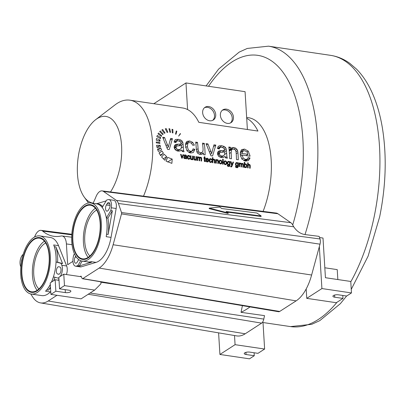 <?xml version="1.0" encoding="UTF-8"?>
<svg xmlns="http://www.w3.org/2000/svg" width="405" height="405" viewBox="0 0 405 405"><rect width="100%" height="100%" fill="white"/><g stroke="black" fill="none" stroke-linecap="round" stroke-linejoin="round"><path stroke-width="0.61" d="M93.079 203.3A82.347 40.358 98.4 0 0 96.02 196.658A11.973 5.867 98.4 0 1 102.116 190.887L276.144 213.05A15.486 7.589 98.4 0 1 277.926 213.754L290.795 222.689A14.691 7.199 98.4 0 1 292.714 224.962A126.446 61.97 -81.6 0 0 286.381 77.36A126.446 61.97 -81.6 0 0 208.519 86.275M250.027 306.919A137.098 67.189 98.4 0 1 247.131 308.904A137.098 67.189 98.4 0 1 241.031 312.331L242.413 305.633M263.093 211.39A63.408 31.074 -81.6 0 0 248.543 117.713L246.655 117.43M187.596 109.578A63.408 31.074 -81.6 0 1 198.83 122.325L257.939 131.058A63.408 31.074 -81.6 0 0 246.706 118.311L245.076 91.677L185.966 82.944L187.596 109.578A63.408 31.074 -81.6 0 0 182.675 107.978L129.899 100.182A63.408 31.074 -81.6 0 0 116.999 103.493A63.408 31.074 -81.6 0 0 115.081 104.844L95.686 119.657A43.821 21.475 -81.6 0 0 78.276 156.649A43.821 21.475 -81.6 0 0 84.245 197.098A43.821 21.475 -81.6 0 0 93.155 203.148M143.512 196.162A63.408 31.074 -81.6 0 0 129.899 100.182M157.008 147.46L160.486 146.934L160.127 145.268L156.563 145.294L157.008 147.46M159.909 143.385L156.284 142.849L156.249 141.947L159.884 142.687L159.909 143.385M159.914 141.33L156.284 140.191L156.462 138.51L160.066 140.024L159.914 141.33M160.385 138.591L156.856 136.667L157.261 135.437L160.714 137.629L160.385 138.591M161.301 136.394L157.99 133.858L158.492 133.037L161.706 135.751L161.301 136.394M162.653 134.607L159.676 131.584L160.355 130.962L163.195 134.116L162.653 134.607M164.41 133.296L161.879 129.929L162.724 129.524L165.073 132.972L164.41 133.296M167.078 132.384L165.27 128.795L166.278 128.674L167.862 132.283L167.078 132.384M169.923 132.298L168.931 128.704L169.756 128.805A63.408 31.074 -81.6 0 1 170.561 132.379L169.923 132.298M172.297 132.749L172.009 129.281L172.864 129.534L172.95 132.951L172.297 132.749M175.552 134.065L176.271 130.957L176.828 131.255L175.978 134.298L175.552 134.065M178.61 136.126L180.306 133.574L180.554 133.777L178.61 136.126M157.449 149.005L160.836 148.119L161.554 149.977L158.345 151.429L157.449 149.005M159.023 152.903L162.096 151.1L163.392 153.217L160.643 155.677L159.023 152.903M161.58 156.958L164.131 154.194L166.698 156.684L164.82 160.238L161.58 156.958M166.03 161.109L167.65 157.348L172.196 159.074A63.408 31.074 -81.6 0 1 171.872 163.377L166.03 161.109M167.548 149.344L162.689 137.244L164.592 137.528L168.308 147.106L170.596 138.414L172.449 138.687L169.234 149.592L167.548 149.344M181.769 149.987L179.866 151.04L177.886 151.136L175.173 149.789L174.15 147.223L174.418 145.719L175.279 144.727L176.534 144.291L181.278 144.038L180.569 141.811L178.443 140.859L176.61 141.056L175.886 142.595L174.099 142.079L174.687 140.262L175.228 139.75L176.145 139.376L178.514 139.335L180.767 140.003L182.123 141.036L182.827 142.403L183.09 144.19A63.408 31.074 -81.6 0 1 183.283 146.782L183.551 150.296L184.047 151.779L182.164 151.5L181.769 149.987L180.503 150.807M176.646 141.036L174.742 142.266L176.646 141.036M189.55 152.766L194.851 149.344L193.058 148.832L192.259 150.898L190.507 151.354L188.32 149.966L187.318 146.443L187.88 143.264L188.35 142.838L189.985 142.555L191.585 143.355L192.648 145.198L194.375 145.167L192.679 142.337L189.727 140.996L187.267 141.299L185.763 143.076L185.47 146.22L187.014 150.908L190.568 153.009L193.15 152.538M194.851 149.344L193.479 152.295L192.8 152.731M186.928 141.487L186.624 141.715M189.459 152.736L192.259 150.898M202.667 144.458L204.312 143.395A63.408 31.074 -81.6 0 1 205.122 154.892L203.512 154.654A63.408 31.074 -81.6 0 0 203.467 152.918L202.419 153.996L200.136 154.427L198.369 153.763L197.129 152.579L196.329 149.151A63.408 31.074 -81.6 0 0 195.681 142.12L197.488 142.388A63.408 31.074 -81.6 0 1 198.085 148.665L198.308 150.761L199.078 152.108L200.46 152.751L202.151 152.412L199.336 154.229M199.321 154.224L201.968 152.518L202.92 151.419L203.092 149.192A63.408 31.074 -81.6 0 0 202.51 143.127L204.312 143.395M210.909 155.748L206.049 143.648L207.952 143.932L211.663 153.51L213.956 144.818L215.809 145.091L212.59 155.996L210.909 155.748M225.124 156.391L223.221 157.444L221.246 157.545L218.528 156.198L217.505 153.632L217.774 152.128L218.634 151.136L219.895 150.695L224.633 150.442L223.924 148.215L221.798 147.268L219.971 147.466L219.247 148.999L217.455 148.483L218.042 146.671L218.589 146.154L219.505 145.78L221.869 145.744L224.127 146.413L225.484 147.44L226.182 148.812L226.451 150.594A63.408 31.074 -81.6 0 1 226.638 153.186L226.911 156.7L227.402 158.188L225.519 157.91L225.124 156.391L223.859 157.211M220.001 147.44L218.103 148.67L220.001 147.44M229.63 158.512A63.408 31.074 -81.6 0 0 228.82 147.015L230.44 147.253A63.408 31.074 -81.6 0 1 230.632 148.843L231.523 147.876L233.796 147.506L235.609 148.129L236.93 149.258L237.644 150.746L237.922 152.629A63.408 31.074 -81.6 0 1 238.277 159.793L236.474 159.524A63.408 31.074 -81.6 0 0 236.125 152.437L235.756 150.655L234.905 149.617L233.614 149.086L231.706 149.566L231.139 152.401A63.408 31.074 -81.6 0 1 231.432 158.78L229.63 158.512M231.938 149.394L229.255 151.151L231.928 149.399M245.314 161.099L250.077 158.016L248.204 157.489L247.166 159.155L245.491 159.479L243.228 158.122L242.089 155.039L250.027 156.214L250.001 155.692L248.245 151.136L244.569 149.096L241.836 149.551L241.177 150.123L240.195 154.361L241.775 158.988L245.521 161.129L248.437 160.643M250.077 158.016L248.321 160.714M244.483 160.891L247.166 159.155M181.718 158.132L180.595 154.29L181.162 154.376L181.992 157.434L182.964 154.639L183.521 154.725L182.225 158.208L181.718 158.132M185.611 158.568L186.011 158.309L184.817 158.674L184.017 158.259L183.764 157.459L184.169 156.664L186.016 156.426L185.88 155.712L184.7 155.48L184.422 155.981L183.895 155.819L184.143 155.231L184.624 154.933L186.011 155.12L186.568 156.467A63.408 31.074 -81.6 0 1 186.548 157.297L186.67 158.866L186.103 158.78L186.011 158.309L185.414 158.644M183.88 156.983L184.153 156.674M188.315 159.165L189.996 158.082L189.464 157.92L189.175 158.573L188.634 158.719L189.175 158.573M189.996 158.082L189.408 159.084M189.302 159.15L188.619 159.236L187.581 158.588L187.226 157.115L187.419 156.102L187.95 155.52L188.715 155.409L189.56 155.834L189.975 156.75L189.449 156.765L188.73 155.92L188.062 156.153L188.001 158.289L188.634 158.719L188.097 159.069M187.272 156.629L188.219 156.016L187.267 156.669M192.532 156.487L193.079 156.138A63.408 31.074 -81.6 0 1 192.993 159.798L192.507 159.727A63.408 31.074 -81.6 0 0 192.527 159.185L192.188 159.524M191.778 159.671L192.527 159.185L191.489 159.661L190.968 159.459L190.451 158.016A63.408 31.074 -81.6 0 0 190.492 155.753L191.033 155.834A63.408 31.074 -81.6 0 1 190.998 157.859L191.216 158.942L191.621 159.14L192.395 158.714L192.507 158.011A63.408 31.074 -81.6 0 0 192.537 156.057L193.079 156.138M191.246 159.6L192.395 158.714M195.959 156.993L196.506 156.644A63.408 31.074 -81.6 0 1 196.415 160.304L195.934 160.233A63.408 31.074 -81.6 0 0 195.954 159.691L195.615 160.031M195.205 160.177L195.954 159.691L194.916 160.167L194.39 159.965L193.873 158.522A63.408 31.074 -81.6 0 0 193.914 156.259L194.456 156.34A63.408 31.074 -81.6 0 1 194.42 158.36L194.638 159.448L195.043 159.646L195.817 159.221L195.929 158.517A63.408 31.074 -81.6 0 0 195.964 156.563L196.506 156.644M195.564 159.535L194.678 160.107L195.817 159.221M199.209 157.985L200.693 157.18L201.422 157.591L201.665 158.547A63.408 31.074 -81.6 0 1 201.594 161.069L201.052 160.993A63.408 31.074 -81.6 0 0 201.123 158.674L200.566 157.697L200.004 157.869L199.766 158.654A63.408 31.074 -81.6 0 1 199.706 160.79L199.164 160.709A63.408 31.074 -81.6 0 0 199.23 158.325L199.108 157.687L198.253 157.489L197.868 158.603A63.408 31.074 -81.6 0 1 197.807 160.512L197.265 160.431A63.408 31.074 -81.6 0 0 197.351 156.765L197.837 156.836A63.408 31.074 -81.6 0 1 197.832 157.348L198.804 156.902L199.7 157.672L200.05 157.307M197.341 157.666L198.045 157.099M200.566 157.697L199.23 158.37M198.253 157.489L197.331 158.259M205.365 161.62L204.778 160.491A63.408 31.074 -81.6 0 0 204.824 158.35L205.37 158.431A63.408 31.074 -81.6 0 0 205.375 157.95L204.829 157.874A63.408 31.074 -81.6 0 0 204.834 156.608L204.297 156.897A63.408 31.074 -81.6 0 1 204.292 157.793L203.897 157.732A63.408 31.074 -81.6 0 1 203.892 158.213L204.287 158.269A63.408 31.074 -81.6 0 1 204.242 160.375L204.5 161.443L205.365 161.62M207.092 161.965L208.6 160.993L208.043 160.831L207.178 161.463L207.689 161.357M208.6 160.993L208.043 161.818M208.008 161.843L207.152 161.975L206.059 161.317L205.694 159.859L206.358 158.304M206.135 158.492L207.213 158.142L208.256 158.795L208.636 160.253L206.251 160.066L206.52 161.038L207.178 161.463L206.631 161.813M210.22 162.4L211.901 161.317L211.369 161.16L211.076 161.813L210.539 161.959L211.076 161.813M211.901 161.317L211.314 162.324M211.207 162.385L210.524 162.476L209.486 161.823L209.132 160.35L209.324 159.337L209.851 158.755L210.62 158.644L211.466 159.074L211.881 159.985L211.349 160L210.635 159.155L209.967 159.393L209.906 161.529L210.539 161.959L210.003 162.304M209.177 159.864L210.124 159.251L209.172 159.904M212.397 159.843L213.906 159.13L214.888 159.874L214.989 160.709A63.408 31.074 -81.6 0 1 214.918 163.038L214.377 162.962A63.408 31.074 -81.6 0 0 214.447 160.628L213.789 159.646L213.025 160.061L212.924 160.724A63.408 31.074 -81.6 0 1 212.863 162.734L212.321 162.653A63.408 31.074 -81.6 0 0 212.412 157.616L212.954 157.697A63.408 31.074 -81.6 0 1 212.944 159.489L213.192 159.271M213.334 159.722L212.387 160.476M215.819 160.405L217.338 159.636L218.224 160.198L218.406 161.281A63.408 31.074 -81.6 0 1 218.341 163.544L217.799 163.463A63.408 31.074 -81.6 0 0 217.865 161.225L217.217 160.152L216.614 160.319L216.346 161.231A63.408 31.074 -81.6 0 1 216.285 163.24L215.744 163.159A63.408 31.074 -81.6 0 0 215.83 159.499L216.321 159.57A63.408 31.074 -81.6 0 1 216.316 160.086L216.624 159.767M219.545 160.37L220.553 160.112L221.626 160.765L222.016 162.187L221.798 163.276L221.241 163.828L220.462 163.944L219.394 163.286L219.024 161.798L219.662 160.284M222.583 164.172A63.408 31.074 -81.6 0 0 222.674 159.135L223.216 159.211A63.408 31.074 -81.6 0 1 223.125 164.253L222.583 164.172M224.34 161.079L225.347 160.82L226.415 161.473L226.81 162.896L226.592 163.984L226.03 164.536L225.256 164.653L224.188 163.995L223.818 162.506L224.456 160.993M227.316 165.655L227.797 165.341L227.276 165.174L227.575 166.121L229.301 166.47L229.807 165.969L230.01 164.764A63.408 31.074 -81.6 0 0 230.081 161.605L229.584 161.529A63.408 31.074 -81.6 0 1 229.579 161.965L228.653 161.311L227.909 161.443L227.235 162.987L227.559 164.354L228.557 165.053L229.215 164.921M227.797 165.341L228.506 166.04L229.093 165.949L229.463 164.703L228.936 165.043M230.723 166.814L230.693 166.212L231.29 166.288L231.716 165.529L230.592 161.676L231.174 161.767L232.009 164.86L232.976 162.03L233.518 162.111L231.873 166.455L231.518 166.86L230.723 166.814M235.528 166.87L236.014 166.556L235.487 166.389L235.786 167.336L237.517 167.685L238.024 167.179L238.226 165.979A63.408 31.074 -81.6 0 0 238.297 162.815L237.796 162.744A63.408 31.074 -81.6 0 1 237.791 163.18L236.864 162.521L236.125 162.653L235.452 164.202L235.776 165.569L236.773 166.268L237.426 166.136M236.014 166.556L236.717 167.25L237.305 167.159L237.674 165.913L237.148 166.258M240.97 164.157L242.453 163.347L243.182 163.757L243.425 164.719A63.408 31.074 -81.6 0 1 243.354 167.24L242.813 167.159A63.408 31.074 -81.6 0 0 242.884 164.845L242.327 163.863L241.765 164.04L241.527 164.825A63.408 31.074 -81.6 0 1 241.466 166.961L240.924 166.88A63.408 31.074 -81.6 0 0 240.995 164.491L240.869 163.858L240.013 163.66L239.628 164.769A63.408 31.074 -81.6 0 1 239.568 166.683L239.026 166.602A63.408 31.074 -81.6 0 0 239.112 162.937L239.598 163.007A63.408 31.074 -81.6 0 1 239.593 163.519L240.565 163.068L241.461 163.838L241.81 163.478M239.102 163.833L239.806 163.271M242.327 163.863L240.99 164.536L241.871 163.954M240.013 163.66L239.092 164.43M244.23 164.536L245.658 163.822L246.898 165.113L246.534 167.275L245.536 167.65L244.671 166.971A63.408 31.074 -81.6 0 1 244.655 167.432L244.154 167.361A63.408 31.074 -81.6 0 0 244.245 162.319L244.787 162.4A63.408 31.074 -81.6 0 1 244.777 164.182L245.03 163.944M245.992 167.624L246.275 167.493M247.657 165.053L249.166 164.339L250.148 165.083L250.249 165.918A63.408 31.074 -81.6 0 1 250.179 168.247L249.642 168.171A63.408 31.074 -81.6 0 0 249.708 165.837L249.05 164.855L248.285 165.27L248.184 165.934A63.408 31.074 -81.6 0 1 248.123 167.943L247.582 167.867A63.408 31.074 -81.6 0 0 247.673 162.825L248.214 162.906A63.408 31.074 -81.6 0 1 248.204 164.698L248.452 164.481M248.594 164.931L247.647 165.685M110.494 191.955A43.821 21.475 -81.6 0 0 120.619 137.599A43.821 21.475 -81.6 0 0 97.013 118.726A43.821 21.475 -81.6 0 0 95.686 119.657M244.706 165.564L244.838 166.541L245.511 167.123L246.139 166.86L246.427 165.842L246.199 164.749L245.602 164.319L244.984 164.582L244.706 165.564L244.2 165.888M245.035 167.432L246.139 166.86M245.602 164.319L244.22 165.078M236.009 164.243L236.226 165.331L236.844 165.756L237.482 165.518L237.76 164.521L237.517 163.468L236.9 163.038L236.282 163.286L236.009 164.243L235.467 164.592M236.297 166.111L237.482 165.518M236.9 163.038L235.487 163.797M227.797 163.028L228.015 164.121L228.628 164.546L229.265 164.308L229.549 163.306L229.306 162.258L228.683 161.823L228.066 162.071L227.797 163.028L227.251 163.377M228.081 164.896L229.265 164.308M228.683 161.823L227.276 162.582M224.375 162.587L224.613 163.686L225.276 164.136L225.955 163.878L226.253 162.845L226.005 161.777L225.342 161.332L224.664 161.575L224.375 162.587M224.942 164.577L225.955 163.878M223.854 162.061L224.831 161.433L223.849 162.101M219.581 161.879L219.819 162.977L220.482 163.428L221.16 163.169L221.459 162.137L221.211 161.069L220.548 160.623L219.869 160.871L219.581 161.879M220.148 163.868L221.16 163.169M219.065 161.352L220.036 160.724L219.054 161.393M208.074 159.828L206.292 159.56L206.585 158.841L207.218 158.649L207.881 159.104L208.074 159.828L207.431 160.243M205.735 159.373L206.702 158.75L205.735 159.393M186.006 156.912L184.645 157.069L184.341 157.525L184.488 157.965L185.525 158.132L186.001 157.14A63.408 31.074 -81.6 0 0 186.006 156.912M184.645 157.069L183.769 157.661M184.71 158.659L185.895 157.748M248.012 154.33L242.069 153.454L242.782 151.222L244.782 150.655L247.131 152.088L248.012 154.33L246.022 155.621M240.19 152.842L243.132 150.944L240.185 152.903M220.31 152.427L219.626 152.958L219.429 153.859L220.021 155.262L221.641 156.031L223.479 155.809L224.613 154.604L224.8 152.68A63.408 31.074 -81.6 0 0 224.755 151.961L220.31 152.427L217.561 154.148M220.892 157.479L223.742 155.662L220.917 157.489M176.95 146.023L176.271 146.554L176.069 147.45L176.666 148.858L178.286 149.627L180.124 149.399L181.258 148.195L181.445 146.271A63.408 31.074 -81.6 0 0 181.394 145.557L176.95 146.023L174.201 147.744M177.532 151.075L180.387 149.258L177.562 151.08M156.973 147.309L160.127 145.268M159.013 143.254L159.884 142.687M158.654 140.935L160.066 140.024M159.757 138.247L160.714 137.629M161.033 136.186L161.706 135.751M162.572 134.521L163.195 134.116M161.949 130.02L162.724 129.524M165.478 129.185L166.278 128.674M169.088 129.236L169.756 128.805M172.084 130.04L172.864 129.534M176.104 131.721L176.828 131.255M179.886 134.207L180.554 133.777M157.808 150.073L160.836 148.119M159.094 153.039L162.096 151.1M160.329 155.196L163.392 153.217M163.291 158.887L166.698 156.684M167.624 162.025L172.196 159.074M163.225 138.409L164.592 137.528M167.052 147.916L168.308 147.106M170.176 140.155L172.449 138.687M178.448 145.866L181.278 144.038M201.088 154.457L203.467 152.918M195.843 143.446L197.488 142.388M206.585 144.818L207.952 143.932M210.413 154.32L211.663 153.51M213.531 146.564L215.809 145.091M221.803 152.27L224.633 150.442M228.962 148.21L230.44 147.253M229.134 149.81L230.632 148.843M240.448 156.097L242.089 155.039M240.221 154.649L242.069 153.454M180.711 154.669L181.162 154.376M181.597 157.692L181.992 157.434M182.766 155.211L183.521 154.725M185.105 157.019L186.016 156.426M190.487 156.188L191.033 155.834M193.909 156.694L194.456 156.34M197.346 157.155L197.837 156.836M204.606 161.509L205.31 161.058M203.892 158.051L204.292 157.793M204.297 156.958L204.834 156.608M204.226 158.264L204.829 157.874M204.282 158.659L205.375 157.95M204.282 158.704L204.824 158.35M205.72 160.41L206.251 160.066M205.689 159.95L206.292 159.56M212.412 158.046L212.954 157.697M215.83 159.889L216.321 159.57M222.674 159.565L223.216 159.211M229.25 162.177L229.579 161.965M229.579 161.929L230.081 161.605M230.713 162.066L231.174 161.767M231.604 165.124L232.009 164.86M232.784 162.587L233.518 162.111M237.462 163.392L237.791 163.18M237.791 163.144L238.297 162.815M239.107 163.326L239.598 163.007M244.154 167.305L244.671 166.971M244.245 162.749L244.787 162.4M247.673 163.256L248.214 162.906M246.706 118.311L247.389 129.499M215.728 114.62A7.589 6.075 57.1 0 0 211.815 107.786A7.589 6.075 57.1 0 0 205.067 107.279A7.589 6.075 57.1 0 0 202.642 112.686A7.589 6.075 57.1 0 0 206.555 119.516A7.589 6.075 57.1 0 0 213.303 120.027A7.589 6.075 57.1 0 0 215.728 114.62M220.376 115.303A7.589 6.075 -122.9 0 1 222.801 109.897A7.589 6.075 -122.9 0 1 229.549 110.408A7.589 6.075 -122.9 0 1 233.462 117.237A7.589 6.075 -122.9 0 1 231.037 122.644A7.589 6.075 -122.9 0 1 224.289 122.138A7.589 6.075 -122.9 0 1 220.376 115.303M153.819 103.715L185.966 82.944M212.655 120.376A7.589 6.075 57.1 0 0 214.498 115.415A7.589 6.075 57.1 0 0 204.479 107.72M222.213 110.342A7.589 6.075 -122.9 0 1 232.232 118.037A7.589 6.075 -122.9 0 1 230.389 122.998M38.91 288.947A24.482 11.998 98.4 0 1 33.757 274.499A24.482 11.998 98.4 0 1 45.699 243.02M241.031 312.331L264.516 315.637L263.797 319.105A5.366 2.632 -81.6 0 1 261.615 323.134L245.192 333.786A40.763 19.977 -81.6 0 1 236.677 335.902L40.525 302.894A36.779 18.028 -81.6 0 0 48.205 300.986L56.999 295.285M292.714 224.962L293.757 226.81C296.774 231.301 300.52 233.887 304.995 234.576L319.125 236.363L320.016 238.975A5.366 2.632 98.4 0 1 319.996 244.18L319.342 246.579L321.909 288.562L351.464 292.931L350.765 281.46L325.433 277.714L323.003 238.049L319.525 237.538M337.841 279.551L337.233 269.619L324.825 267.781M102.116 190.887A11.973 5.867 98.4 0 1 103.493 191.433L116.362 200.369A11.178 5.478 98.4 0 1 118.417 203.477L121.51 212.559A1.382 0.678 98.4 0 1 121.5 213.901L113.127 244.736A36.779 18.028 98.4 0 1 99.154 268.07L82.721 278.645A1.382 0.678 98.4 0 1 82.433 278.716A1.382 0.678 98.4 0 1 82.078 278.382L81.02 276.089L80.236 276.595L63.772 274.16L58.841 277.344L59.545 288.816L69.042 290.218A3.67 1.266 -3.5 0 1 70.865 291.19A3.67 1.266 -3.5 0 1 69.058 292.405A3.67 1.266 -3.5 0 1 65.352 292.607L55.849 291.205L50.924 294.389L81.111 298.85L94.659 290.091L100.966 283.748L100.85 281.814M94.659 290.091L64.471 285.631L63.772 274.16M81.324 276.757L80.236 276.595M64.471 285.631L59.545 288.816M50.924 294.389L50.22 282.918L55.146 279.733L59.024 280.306M72.925 261.326L67.691 264.708L66.405 243.921A11.973 5.867 -81.6 0 0 62.076 235.973A11.973 5.867 -81.6 0 0 61.064 236.024A82.347 40.358 -81.6 0 1 54.098 236.338A82.347 40.358 -81.6 0 1 42.697 231.113A11.973 5.867 -81.6 0 0 41.037 230.354A11.973 5.867 -81.6 0 0 35.174 235.578L34.526 237.036M30.76 293.959L32.552 296.804A36.779 18.028 -81.6 0 0 40.525 302.894M21.014 277.516A1.382 0.678 -81.6 0 0 21.181 278.726L21.187 278.731M96.694 210.068A24.482 11.998 -81.6 0 0 84.751 241.547A24.482 11.998 -81.6 0 0 89.905 255.995M351.464 292.931L346.66 296.035L338.428 294.815A3.67 1.266 176.5 0 0 334.722 295.017A3.67 1.266 176.5 0 0 332.915 296.232A3.67 1.266 176.5 0 0 334.733 297.204L342.964 298.419L336.312 302.717L306.757 298.353L306.185 288.952A40.763 19.977 98.4 0 1 296.131 300.869L279.698 311.45A5.366 2.632 98.4 0 1 278.584 311.723L82.433 278.716M342.964 298.419L342.787 295.463M306.185 288.952A40.763 19.977 -81.6 0 0 311.617 275.015L319.342 246.579M306.757 298.353L321.909 288.562M218.599 332.859L219.92 354.461L249.475 358.83L254.279 355.727L246.048 354.512A3.67 1.266 -3.5 0 1 244.23 353.54A3.67 1.266 -3.5 0 1 246.037 352.325A3.67 1.266 -3.5 0 1 249.743 352.122L257.975 353.337L264.627 349.039L263.007 322.532M264.627 349.039L235.072 344.675L234.515 335.537M235.072 344.675L219.92 354.461M209.253 208.145L209.137 208.605L228.111 213.455L228.228 212.995L226.091 211.511L261.174 215.997L256.902 213.03L221.813 208.54L219.677 207.056L209.253 208.145L228.228 212.995M226.937 212.093L261.058 216.462L261.174 215.997M254.279 355.727L254.102 352.765M55.849 291.205L55.146 279.733M66.4 274.55A7.346 3.599 -81.6 0 0 66.663 265.984L58.533 245.663A29.378 14.398 -81.6 0 0 50.367 237.477L39.811 235.918A29.378 14.398 -81.6 0 0 21.541 261.245A29.378 14.398 -81.6 0 0 31.226 294.04A29.378 14.398 -81.6 0 0 49.501 268.712A29.378 14.398 -81.6 0 0 39.811 235.918M31.226 294.04L41.781 295.599A29.378 14.398 -81.6 0 0 50.392 291.899L50.746 291.539M44.423 241.203A27.105 13.284 -81.6 0 0 33.175 263.093A27.105 13.284 -81.6 0 0 37.169 290.319M21.419 261.949A3.67 1.802 98.4 0 1 21.961 259.089M23.222 254.259L22.665 254.816A7.346 3.599 -81.6 0 0 20.63 266.374L20.822 266.86M59.97 276.615A7.346 3.599 -81.6 0 0 61.808 265.27L61.039 263.341L56.087 262.02A29.484 14.448 -81.6 0 0 54.371 246.675L53.678 244.944A29.378 14.398 -81.6 0 1 55.202 269.553A29.378 14.398 -81.6 0 1 51.425 282.138M51.511 282.083A29.484 14.448 -81.6 0 0 53.475 276.868L58.421 278.189L58.867 277.739M50.392 291.899L45.537 291.18L46.752 289.955A29.484 14.448 -81.6 0 0 50.321 284.543M45.537 291.18A29.378 14.398 -81.6 0 0 50.311 284.426M58.862 266.753L59.798 267.001A3.67 1.802 98.4 0 1 60.922 270.98A3.67 1.802 98.4 0 1 58.624 274.246A3.67 1.802 98.4 0 1 58.522 274.225L57.591 273.977A3.67 1.802 98.4 0 1 56.462 269.998A3.67 1.802 98.4 0 1 58.765 266.733A3.67 1.802 98.4 0 1 58.862 266.753M50.478 287.15A29.484 14.448 98.4 0 1 48.281 290.183L50.529 287.92M58.198 280.184L58.968 279.409M54.953 277.263A29.484 14.448 98.4 0 1 53.749 280.64M62.567 263.564L55.9 246.903A29.484 14.448 98.4 0 1 57.621 262.243L62.567 263.564L61.039 263.341M55.9 246.903L54.371 246.675M56.087 262.02L57.621 262.243M48.418 268.424A27.105 13.284 -81.6 0 0 39.482 238.165A27.105 13.284 -81.6 0 0 22.619 261.534A27.105 13.284 -81.6 0 0 31.56 291.792A27.105 13.284 -81.6 0 0 48.418 268.424M58.421 278.189L58.897 278.26M48.281 290.183L46.752 289.955M22.351 261.463A27.672 13.562 98.4 0 1 39.563 237.603A27.672 13.562 98.4 0 1 48.686 268.495A27.672 13.562 98.4 0 1 31.474 292.354A27.672 13.562 98.4 0 1 22.351 261.463M74.444 253.824L73.609 255.216L73.123 257.955A7.346 3.599 -81.6 0 0 75.543 266.171L80.398 266.89A7.346 3.599 -81.6 0 0 81.223 266.824L96.061 262.389A29.378 14.398 -81.6 0 0 111.036 237.391L116.159 208.504A7.346 3.599 -81.6 0 0 113.739 200.288L108.884 199.569A7.346 3.599 -81.6 0 0 108.059 199.635L106.652 200.055L102.237 207.426A29.484 14.448 -81.6 0 0 96.522 203.705A29.484 14.448 -81.6 0 0 95.291 203.629M95.418 208.251A27.105 13.284 -81.6 0 0 85.556 252.806A27.105 13.284 -81.6 0 0 88.163 257.367M108.408 210.079A3.67 1.802 98.4 0 1 106.859 211.162A3.67 1.802 98.4 0 1 105.553 208.818A3.67 1.802 98.4 0 1 106.383 204.981L107.214 203.594A3.67 1.802 98.4 0 1 108.763 202.51A3.67 1.802 98.4 0 1 110.069 204.849A3.67 1.802 98.4 0 1 109.239 208.686L108.408 210.079M116.159 208.504L111.304 207.785L110.813 210.529L106.399 217.9L107.932 218.128A29.484 14.448 98.4 0 1 108.15 234.439L112.347 210.757L107.932 218.128M111.036 237.391L106.181 236.677L106.616 234.211A29.484 14.448 -81.6 0 0 106.399 217.9M106.181 236.677A29.378 14.398 -81.6 0 0 104.692 212.043A29.378 14.398 -81.6 0 0 96.506 203.811L90.806 202.966A29.378 14.398 -81.6 0 0 74.616 220.057A29.378 14.398 -81.6 0 0 74.034 252.857A29.378 14.398 -81.6 0 0 82.22 261.093A29.378 14.398 -81.6 0 0 98.41 243.997A29.378 14.398 -81.6 0 0 98.992 211.202A29.378 14.398 -81.6 0 0 90.806 202.966M111.304 207.785A7.346 3.599 -81.6 0 0 108.884 199.569M75.543 266.171A7.346 3.599 -81.6 0 0 76.363 266.105L77.775 265.685L80.752 260.714M82.22 261.093L87.92 261.934A29.378 14.398 -81.6 0 0 91.206 261.671L89.94 262.05A29.484 14.448 -81.6 0 1 87.905 262.04A29.484 14.448 -81.6 0 1 86.705 261.757M78.59 259.489A3.67 1.802 98.4 0 1 78.043 260.759L77.213 262.146A3.67 1.802 98.4 0 1 75.664 263.235A3.67 1.802 98.4 0 1 74.358 260.891A3.67 1.802 98.4 0 1 75.188 257.053L75.705 256.193M110.813 210.529L112.347 210.757M108.15 234.439L106.616 234.211M106.156 200.89L96.668 203.725M96.522 203.705L98.056 203.928A29.484 14.448 98.4 0 1 102.784 206.515M82.195 261.088L79.304 265.913L91.474 262.273A29.484 14.448 98.4 0 1 89.434 262.268L87.905 262.04M91.474 262.273L89.94 262.05M77.775 265.685L79.304 265.913M75.001 251.247A27.105 13.284 -81.6 0 0 82.549 258.846A27.105 13.284 -81.6 0 0 97.489 243.076A27.105 13.284 -81.6 0 0 98.025 212.812A27.105 13.284 -81.6 0 0 90.477 205.214A27.105 13.284 -81.6 0 0 75.538 220.983A27.105 13.284 -81.6 0 0 75.001 251.247M98.268 212.412A27.672 13.562 98.4 0 1 97.721 243.304A27.672 13.562 98.4 0 1 82.468 259.402A27.672 13.562 98.4 0 1 74.763 251.647A27.672 13.562 98.4 0 1 75.305 220.755A27.672 13.562 98.4 0 1 90.558 204.657A27.672 13.562 98.4 0 1 98.268 212.412M244.164 166.976L244.838 166.541M166.177 145.516L167.508 144.656M174.464 145.628L176.534 144.291M174.15 146.792L178.114 144.231M174.616 140.363L176.145 139.376M174.216 142.115L178.514 139.335M179.187 141.026L180.767 140.003M180.701 141.958L182.123 141.036M181.232 143.436L182.827 142.403M180.741 145.704L183.09 144.19M181.308 148.058L183.283 146.782M182.063 151.257L183.551 150.296M174.226 147.876L176.271 146.554M174.408 148.529L176.069 147.45M175.188 149.81L176.666 148.858M176.524 150.761L178.286 149.627M185.606 143.659L189.727 140.996M191.383 143.173L192.679 142.337M185.455 144.833L187.88 143.264M185.627 147.536L187.318 146.443M186.968 150.847L188.32 149.966M188.811 152.452L190.507 151.354M196.369 149.779L198.085 148.665M196.744 151.774L198.308 150.761M197.544 153.1L199.078 152.108M209.532 151.926L210.868 151.06M217.824 152.032L219.895 150.695M217.51 153.201L221.474 150.64M217.976 146.767L219.505 145.78M217.571 148.519L221.869 145.744M222.542 147.435L224.127 146.413M224.056 148.362L225.484 147.44M224.588 149.84L226.182 148.812M224.102 152.113L226.451 150.594M224.669 154.462L226.638 153.186M225.423 157.661L226.911 156.7M217.581 154.285L219.626 152.958M217.763 154.933L219.429 153.859M218.548 156.219L220.021 155.262M219.885 157.17L221.641 156.031M229.2 150.478L233.796 147.506M233.999 149.167L235.609 148.129M235.487 150.189L236.93 149.258M236.049 151.774L237.644 150.746M236.226 153.728L237.922 152.629M229.432 153.51L231.139 152.401M244.478 160.891L247.06 159.226M240.337 151.829L244.569 149.096M247.004 151.936L248.245 151.136M249.353 156.112L250.001 155.692M241.815 159.038L243.228 158.122M243.754 160.603L245.491 159.479M181.384 156.938L181.81 156.664M183.9 156.953L184.569 156.522M183.774 157.322L185.05 156.497M184.088 155.874L184.7 155.48L184.088 155.874M183.931 155.829L185.348 154.912M185.49 155.459L186.011 155.12M185.915 155.758L186.386 155.454M186.027 156.234L186.548 155.895M185.804 156.963L186.568 156.467M185.915 157.702L186.548 157.297M186.077 158.704L186.548 158.406M183.769 157.636L184.467 157.186M183.809 157.869L184.341 157.525M184.022 158.269L184.488 157.965M184.412 158.563L184.964 158.203M188.279 159.15L189.013 158.679M187.353 156.29L188.715 155.409M189.135 156.112L189.56 155.834M187.242 157.53L187.783 157.175M187.571 158.568L188.001 158.289M190.446 158.213L190.998 157.859M190.512 158.841L191.013 158.517M190.73 159.256L191.216 158.942M193.873 158.719L194.42 158.36M193.939 159.347L194.435 159.023M194.152 159.762L194.638 159.448M197.336 157.849L198.804 156.902M198.885 157.474L199.381 157.155M199.225 158.127L200.693 157.18M200.946 157.894L201.422 157.591M201.118 158.902L201.665 158.547M199.214 159.008L199.766 158.654M197.311 158.957L197.868 158.603M204.484 161.423L205.067 161.043M204.242 160.836L204.778 160.491M204.292 161.16L204.793 160.836M204.373 161.306L204.884 160.972M206.844 161.904L207.659 161.377L206.844 161.904M205.816 159.049L207.213 158.142M207.846 159.059L208.256 158.795M206.069 161.332L206.52 161.038M209.253 159.524L210.62 158.644M211.035 159.352L211.466 159.074M209.147 160.765L209.689 160.415M209.476 161.803L209.906 161.529M212.392 160.107L213.906 159.13M214.012 159.712L214.518 159.383M214.402 160.188L214.888 159.874M214.437 161.063L214.989 160.709M212.372 161.079L212.924 160.724M215.819 160.618L217.338 159.636M217.333 160.177L217.865 159.833M217.748 160.507L218.224 160.198M217.865 161.013L218.386 160.679M217.855 161.641L218.406 161.281M215.794 161.59L216.346 161.231M219.135 161.028L220.553 160.112M221.191 161.043L221.626 160.765M221.419 162.572L222.016 162.187M220.75 163.954L221.798 163.276M219.378 163.261L219.819 162.977M219.94 163.777L220.482 163.428M223.924 161.737L225.347 160.82M225.985 161.752L226.415 161.473M226.213 163.281L226.81 162.896M225.539 164.663L226.592 163.984M224.173 163.969L224.613 163.686M224.734 164.486L225.276 164.136M227.524 166.065L227.964 165.782M227.949 166.399L228.506 166.04M227.392 162.121L228.653 161.311M229.438 165.134L230.01 164.764M228.86 166.582L229.807 165.969M227.585 164.395L228.015 164.121M230.708 166.506L230.997 166.313M231.361 164.263L231.802 163.974M231.452 166.146L232.212 165.66M231.108 166.951L231.873 166.455M235.735 167.28L236.176 166.997M236.161 167.614L236.717 167.25M235.609 163.336L236.864 162.521M237.654 166.349L238.226 165.979M237.077 167.791L238.024 167.179M235.796 165.61L236.226 165.331M239.097 164.02L240.565 163.068M240.646 163.645L241.142 163.326M240.99 164.298L242.453 163.347M242.706 164.065L243.182 163.757M242.878 165.073L243.425 164.719M240.975 165.179L241.527 164.825M239.077 165.129L239.628 164.769M244.225 164.749L245.658 163.822M245.729 164.354L246.21 164.04M246.21 164.764L246.64 164.486M246.412 165.427L246.898 165.113M246.387 166.252L246.979 165.873M247.652 165.316L249.166 164.339M249.272 164.921L249.779 164.592M249.662 165.397L250.148 165.083M249.698 166.273L250.249 165.918M247.632 166.288L248.184 165.934M346.594 296.025L340.357 303.684L319.773 320.659L311.708 324.314L290.486 326.592A137.098 67.189 -81.6 0 0 318.381 319.434A137.098 67.189 98.4 0 0 337.006 302.272M304.995 234.576A137.098 67.189 -81.6 0 0 268.495 46.17L330.561 55.338A137.098 67.189 98.4 0 1 374.19 216.599A137.098 67.189 98.4 0 1 350.786 281.809M311.617 275.015L113.127 244.736M296.131 300.869L99.154 268.07M279.698 311.45L82.721 278.645M319.996 244.18L121.5 213.901M320.016 238.975L121.51 212.559M293.757 226.81L118.417 203.477M290.795 222.689L116.362 200.369M48.205 300.986L245.192 333.786M88.214 294.258L261.615 323.134M90.107 293.033L263.797 319.105M123.51 285.626L100.875 282.229M72.029 244.706L66.405 243.921M277.926 213.754L103.493 191.433M71.751 234.839L42.697 231.113M246.048 354.512L245.916 352.355M334.733 297.204L334.601 295.053M65.352 292.607L65.17 289.646M59.084 274.195L57.591 273.977M58.533 245.663L53.678 244.944M66.663 265.984L61.808 265.27M110.084 205.527L106.383 204.981M109.932 203.993L107.214 203.594M76.418 257.236L75.188 257.053M96.061 262.389L91.206 261.671M81.223 266.824L76.363 266.105M84.245 197.098L88.503 203.001M245.177 167.528L245.946 167.032M244.22 165.027L245.172 164.415M185.46 144.706L188.35 142.838M183.769 157.621L184.543 157.12M184.72 158.659L185.611 158.082M188.29 159.155L189.094 158.633M191.251 159.6L192.142 159.028M199.23 158.35L200.11 157.783M228.273 164.982L229.103 164.45M227.281 162.537L228.238 161.919M236.49 166.197L237.32 165.66M235.497 163.752L236.454 163.129M290.486 326.592L262.364 322.436M330.561 55.338C337.552 56.416 344.002 59.11 349.92 63.433L356.532 69.133C362.632 75.34 367.765 83.045 371.937 92.244C376.756 102.88 380.28 115.005 382.497 128.613C386.866 156.522 385.925 185.91 379.672 216.771L368.104 256.147L351.246 289.373M206.11 85.916L218.599 69.103L239.193 52.108L247.258 48.448L268.495 46.17M62.076 235.973L71.65 237.193M41.037 230.354L71.791 234.272"/></g></svg>
